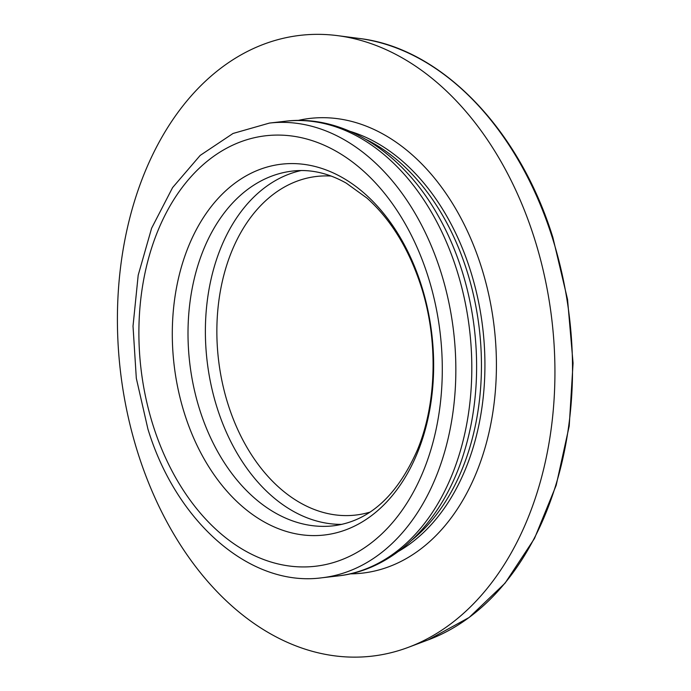 <?xml version="1.0" encoding="UTF-8"?>
<svg xmlns="http://www.w3.org/2000/svg" width="691" height="691" viewBox="0 0 691 691"><rect width="100%" height="100%" fill="white"/><g stroke="black" fill="none" stroke-linecap="round" stroke-linejoin="round"><path stroke-width="1.04" d="M138.062 453.503A312.453 217.207 83.4 0 1 337.752 35.664A312.453 217.207 83.4 0 1 534.298 238.024A312.453 217.207 83.4 0 1 408.2 647.389A312.453 217.207 83.4 0 1 138.062 453.503M552.239 237.384A307.21 213.562 -96.6 0 0 358.992 38.428C440.858 47.852 519.338 128.794 552.904 237.557L567.544 299.393L573.064 363.138L569.22 426.027L556.177 485.332L534.48 538.488L505.043 583.187L469.129 617.486L428.256 639.866A307.21 213.562 -96.6 0 0 552.239 237.384M350.233 131.402A220.749 153.462 83.4 0 1 470.355 270.311A220.749 153.462 83.4 0 1 398.586 551.314M297.994 120.459A228.868 159.103 83.4 0 1 481.299 266.847A228.868 159.103 83.4 0 1 350.207 573.85M366.187 139.522A220.749 153.462 83.4 0 1 466.874 270.717A220.749 153.462 83.4 0 1 412.277 539.792M461.787 270.198A224.808 156.278 83.4 0 1 465.078 449.072C445.03 518.881 395.71 569.833 337.752 575.957A228.868 159.103 83.4 0 0 456.691 269.68A228.868 159.103 83.4 0 0 285.392 121.236C343.22 114.032 402.836 152.435 438.224 215.86A224.808 156.278 83.4 0 1 461.787 270.198M285.392 121.236L269.43 123.076A228.868 159.103 83.4 0 1 440.728 271.52A228.868 159.103 83.4 0 1 321.79 577.797L337.752 575.957M153.195 425.734A216.689 150.638 83.4 0 1 226.32 148.392A216.689 150.638 83.4 0 1 427.988 276.296A216.689 150.638 83.4 0 1 354.863 553.629A216.689 150.638 83.4 0 1 153.195 425.734M421.329 285.228A186.665 129.761 83.4 0 1 358.344 524.132A186.665 129.761 83.4 0 1 184.618 413.952A186.665 129.761 83.4 0 1 247.603 175.048A186.665 129.761 83.4 0 1 421.329 285.228M199.803 409.996A178.546 124.121 83.4 0 1 292.587 171.057C310.319 168.993 328.216 173.018 346.26 183.132L367.025 198.136C390.847 219.488 408.856 248.829 421.044 286.178C438.37 339.713 436.833 403.052 417.485 449.755C397.178 495.879 369.158 521.23 333.433 525.808A178.546 124.121 83.4 0 1 199.803 409.996M341.846 524.365A178.546 124.121 83.4 0 1 217.173 407.992A178.546 124.121 83.4 0 1 301.103 170.547M369.927 512.143A170.435 118.481 83.4 0 1 228.116 404.529A170.435 118.481 83.4 0 1 331.231 176.067M358.992 38.428L337.752 35.664M269.43 123.076L233.04 133.467L200.183 155.415L172.586 187.598L151.597 228.246L138.191 275.225L133.018 326.126L136.317 378.288L147.909 429.007C176.369 522.551 250.513 587.41 321.79 577.797M428.256 639.866L408.2 647.389"/></g></svg>
